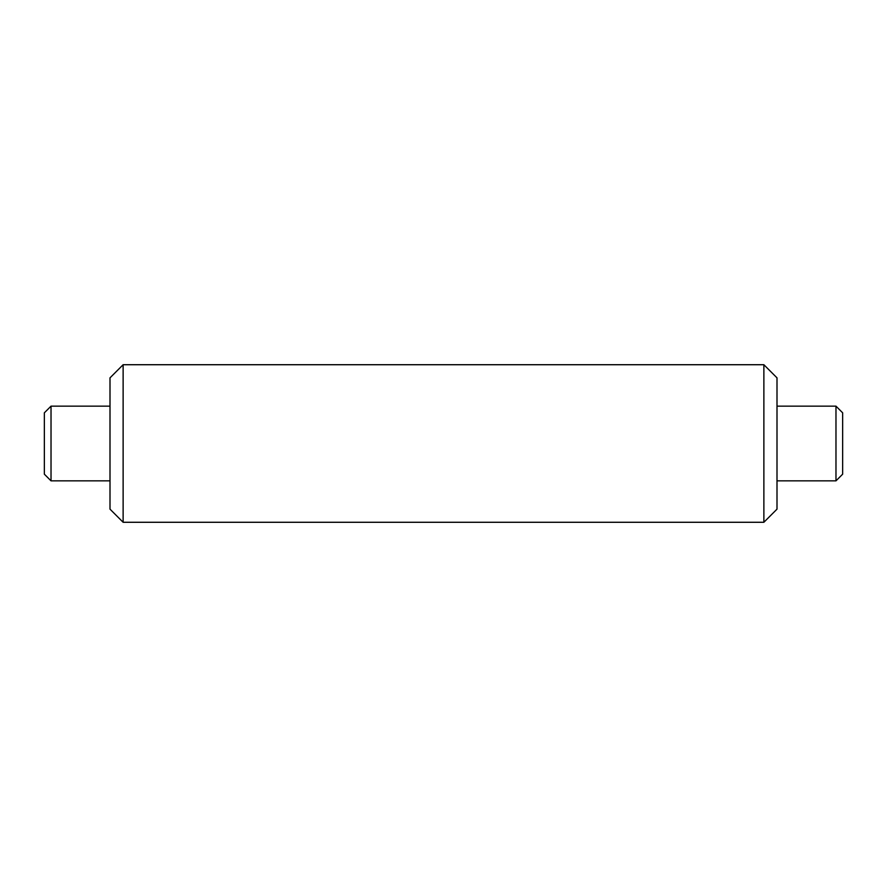 <?xml version="1.0" encoding="UTF-8"?>
<svg xmlns="http://www.w3.org/2000/svg" width="887" height="887" viewBox="0 0 887 887"><rect width="100%" height="100%" fill="white"/><g stroke="black" fill="none" stroke-linecap="round" stroke-linejoin="round"><path stroke-width="1.33" d="M763.873 364.723L777.001 377.851L777.001 509.149L763.873 522.277L763.873 364.723L123.127 364.723L123.127 522.277L763.873 522.277M123.127 522.277L109.999 509.149L109.999 377.851L123.127 364.723M835.975 406.146L842.65 412.821L842.65 474.179L835.975 480.854L835.975 406.146L777.001 406.146M51.025 480.854L44.35 474.179L44.35 412.821L51.025 406.146L51.025 480.854L109.999 480.854M835.975 480.854L777.001 480.854M51.025 406.146L109.999 406.146"/></g></svg>
